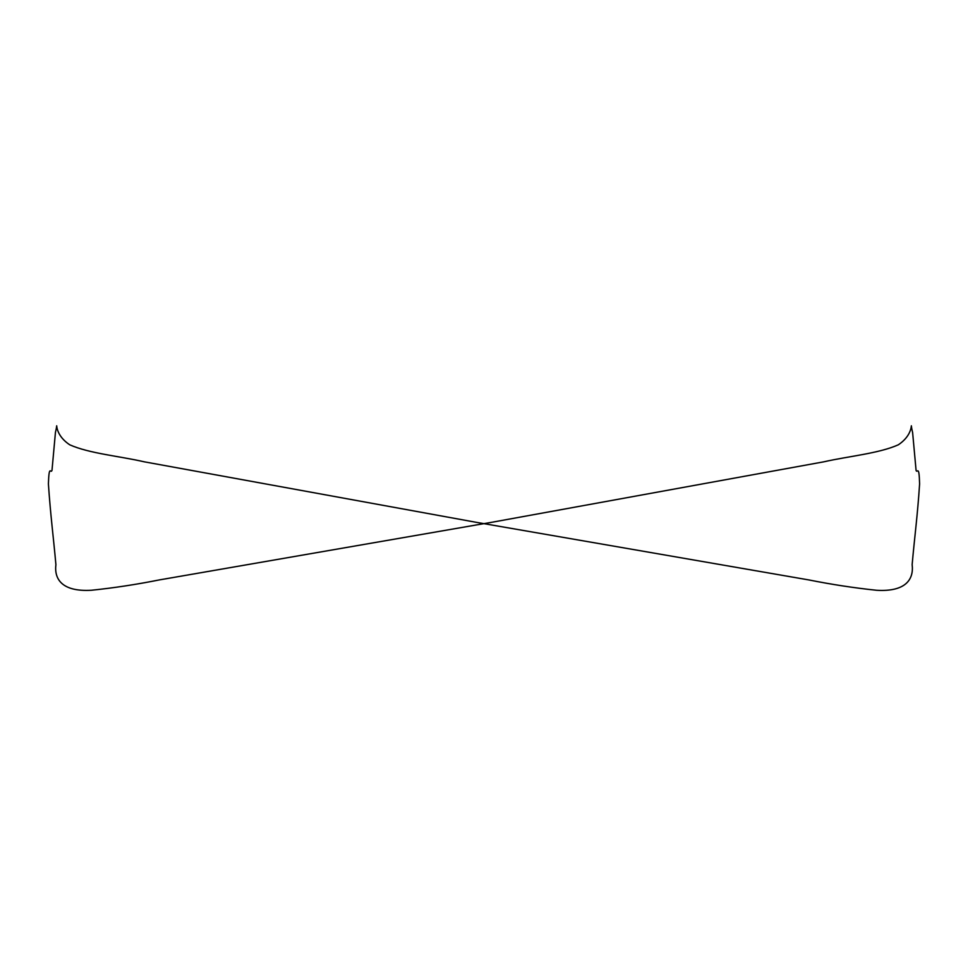 <?xml version="1.0" encoding="UTF-8"?>
<svg xmlns="http://www.w3.org/2000/svg" width="968" height="968" viewBox="0 0 968 968"><rect width="100%" height="100%" fill="white"/><g stroke="black" fill="none" stroke-linecap="round" stroke-linejoin="round"><path stroke-width="0.73" stroke-dasharray="4.84 3.63" d=""/><path stroke-width="1.45" d="M919.6 483.903C917.543 515.629 914.566 537.155 912.146 564.61C913.937 578.803 906.314 592.065 876.548 590.274C854.32 587.951 831.766 584.503 808.873 579.941L476.316 522.333L144.292 461.821C119.524 456.109 89.334 453.532 69.72 444.796C51.014 432.333 59.314 416.676 55.442 432.406L52.006 470.23C50.844 474.344 49.078 463.321 48.4 483.855C50.554 515.787 53.458 537.131 55.902 564.634C54.111 578.912 61.783 591.992 91.5 590.25C113.74 587.951 136.294 584.515 159.175 579.941L491.72 522.296L823.756 461.833C848.537 456.182 878.69 453.544 898.316 444.808C917.059 432.285 908.722 416.567 912.618 432.551L916.079 470.375C917.204 473.933 919.068 463.708 919.6 483.903"/></g></svg>
